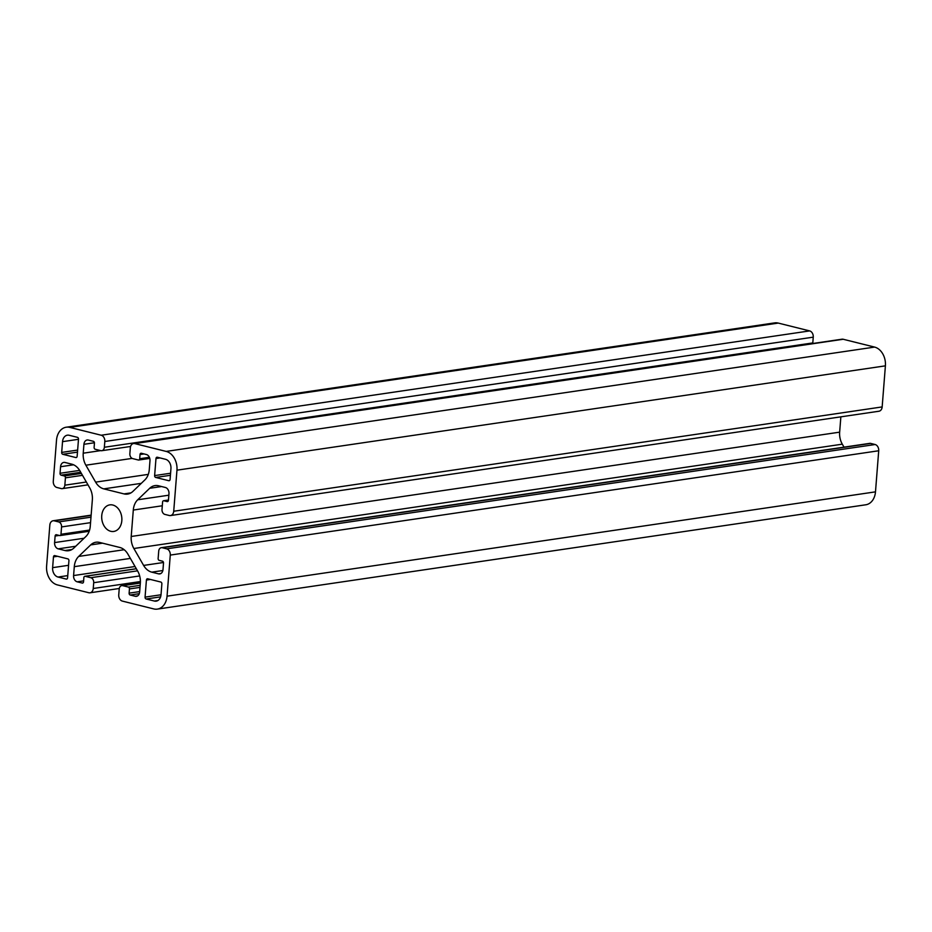 <?xml version="1.0" encoding="UTF-8"?>
<svg xmlns="http://www.w3.org/2000/svg" width="932" height="932" viewBox="0 0 932 932"><rect width="100%" height="100%" fill="white"/><g stroke="black" fill="none" stroke-linecap="round" stroke-linejoin="round"><path stroke-width="1.4" d="M121.824 520.662A13.421 10.007 81.6 0 1 113.739 531.45A13.421 10.007 81.6 0 1 101.739 515.664A13.421 10.007 81.6 0 1 109.825 504.876A13.421 10.007 81.6 0 1 121.824 520.662M161.865 583.91L161.026 594.674A8.05 6 81.6 0 1 156.18 601.14A8.05 6 81.6 0 1 154.386 601.047L146.149 598.996A1.608 1.2 81.6 0 1 145.066 597.121L146.417 580.053A1.608 1.2 81.6 0 1 147.745 578.784L160.793 582.034A1.608 1.2 81.6 0 1 161.865 583.91M170.94 468.668L170.09 479.432A1.608 1.2 81.6 0 1 168.762 480.702L155.714 477.452A1.608 1.2 81.6 0 1 154.63 475.576L155.982 458.521A1.608 1.2 81.6 0 1 157.31 457.239L165.535 459.29A8.05 6 81.6 0 1 170.94 468.668M68.921 560.749L67.582 577.805A1.608 1.2 81.6 0 1 66.254 579.087L58.029 577.036A8.05 6 81.6 0 1 52.623 567.658L53.474 556.893A1.608 1.2 81.6 0 1 54.802 555.623L67.85 558.874A1.608 1.2 81.6 0 1 68.921 560.749M78.498 439.205L77.146 456.272A1.608 1.2 81.6 0 1 75.818 457.542L62.77 454.292A1.608 1.2 81.6 0 1 61.687 452.416L62.537 441.652A8.05 6 81.6 0 1 67.384 435.186A8.05 6 81.6 0 1 69.178 435.279L77.414 437.329A1.608 1.2 81.6 0 1 78.498 439.205M157.345 609.109A16.112 12.011 -98.4 0 0 167.049 596.177L875.486 491.851A16.112 12.011 -98.4 0 1 865.781 504.783L157.345 609.109A16.112 12.011 -98.4 0 1 153.757 608.922L122.348 601.093A5.371 4.008 81.6 0 1 118.748 594.837L119.203 589.071A4.299 3.204 81.6 0 1 121.789 585.611A4.299 3.204 81.6 0 1 122.744 585.669L128.36 587.067A1.608 1.2 81.6 0 1 129.443 588.942L129.117 593.136L139.672 591.587M167.049 596.177L170.276 555.088A5.371 4.008 81.6 0 0 166.677 548.843L162.261 547.736A4.299 3.204 81.6 0 0 161.306 547.69A4.299 3.204 81.6 0 0 158.72 551.138L158.137 558.489A1.608 1.2 81.6 0 0 159.221 560.365L162.436 561.169A1.608 1.2 81.6 0 1 163.508 563.045L162.995 569.603A5.371 4.008 81.6 0 1 159.768 573.914A5.371 4.008 81.6 0 1 158.568 573.856L160.887 573.506M162.855 570.524L151.776 572.155L158.568 573.856M151.776 572.155A16.112 12.011 81.6 0 1 143.621 565.421L133.87 548.505A16.112 12.011 81.6 0 1 131.214 536.483L133.299 510.049A16.112 12.011 81.6 0 1 137.703 499.785L149.691 488.286A16.112 12.011 81.6 0 1 154.98 485.607A16.112 12.011 81.6 0 1 158.568 485.793L165.36 487.483A5.371 4.008 81.6 0 1 168.972 493.739L168.447 500.298A1.608 1.2 81.6 0 1 167.119 501.579L167.818 501.474M144.076 453.942L140.021 454.536L139.695 458.742A1.608 1.2 81.6 0 1 138.355 460.012L132.74 458.614A4.299 3.204 81.6 0 1 129.863 453.616L130.317 447.838A5.371 4.008 81.6 0 1 133.544 443.527A5.371 4.008 81.6 0 1 134.744 443.585L166.152 451.414A16.112 12.011 -98.4 0 1 176.964 470.171L173.725 511.249A5.371 4.008 81.6 0 1 170.498 515.559A5.371 4.008 81.6 0 1 169.298 515.501L164.882 514.406A4.299 3.204 81.6 0 1 162.005 509.396L162.587 502.045A1.608 1.2 81.6 0 1 163.915 500.775L167.119 501.579M140.021 454.536A1.608 1.2 81.6 0 1 141.349 453.267L146.371 454.513A5.371 4.008 81.6 0 1 149.97 460.769L149.271 469.658A16.112 12.011 81.6 0 1 144.868 479.91L132.88 491.42A16.112 12.011 81.6 0 1 127.591 494.088A16.112 12.011 81.6 0 1 124.003 493.902L103.778 488.869A16.112 12.011 81.6 0 1 95.623 482.135L85.872 465.208A16.112 12.011 81.6 0 1 83.228 453.197L100.679 450.622M94.447 442.758L83.927 444.308L83.228 453.197M83.927 444.308A5.371 4.008 81.6 0 1 87.154 439.997A5.371 4.008 81.6 0 1 88.354 440.055L93.375 441.302A1.608 1.2 81.6 0 1 94.447 443.178L94.12 447.383A1.608 1.2 81.6 0 0 95.204 449.259L100.819 450.657A4.299 3.204 81.6 0 0 101.774 450.704A4.299 3.204 81.6 0 0 104.361 447.255L812.797 342.929L813.252 337.163A5.371 4.008 -98.4 0 0 809.652 330.907L778.243 323.078A16.112 12.011 -98.4 0 0 774.655 322.891L66.219 427.217A16.112 12.011 -98.4 0 0 56.514 440.149L53.287 481.238A5.371 4.008 81.6 0 0 56.887 487.483L61.302 488.589A4.299 3.204 81.6 0 0 62.258 488.636A4.299 3.204 81.6 0 0 64.844 485.188L65.426 477.836A1.608 1.2 81.6 0 0 64.343 475.961L81.41 473.444M66.219 427.217A16.112 12.011 -98.4 0 1 69.795 427.404L101.215 435.232A5.371 4.008 81.6 0 1 104.815 441.488L104.361 447.255M80.734 472.279L61.128 475.157L64.343 475.961M61.128 475.157A1.608 1.2 81.6 0 1 60.044 473.281L79.639 470.404M73.605 464.8L60.568 466.722L60.044 473.281M60.568 466.722A5.371 4.008 81.6 0 1 63.795 462.412A5.371 4.008 81.6 0 1 64.995 462.47L71.787 464.171A16.112 12.011 81.6 0 1 79.942 470.905L89.693 487.82A16.112 12.011 81.6 0 1 92.35 499.843L90.264 526.277A16.112 12.011 81.6 0 1 85.861 536.541L73.873 548.039A16.112 12.011 81.6 0 1 68.584 550.719A16.112 12.011 81.6 0 1 64.995 550.532L71.962 549.507M75.737 546.257L58.192 548.843L64.995 550.532M58.192 548.843A5.371 4.008 81.6 0 1 54.592 542.587L84.078 538.242M59.159 535.434L55.116 536.028L54.592 542.587M55.116 536.028A1.608 1.2 81.6 0 1 56.444 534.747L59.648 535.551A1.608 1.2 81.6 0 0 60.976 534.281L89.589 530.063M83.612 580.869L77.193 581.813L82.214 583.059A1.608 1.2 81.6 0 0 83.542 581.789L83.868 577.584A1.608 1.2 81.6 0 1 85.196 576.314L90.823 577.712A4.299 3.204 81.6 0 1 93.701 582.71L93.247 588.488A5.371 4.008 81.6 0 1 90.02 592.799A5.371 4.008 81.6 0 1 88.82 592.74L57.4 584.912A16.112 12.011 -98.4 0 1 46.6 566.155L49.839 525.077A5.371 4.008 81.6 0 1 53.066 520.767A5.371 4.008 81.6 0 1 54.266 520.825L58.681 521.92A4.299 3.204 81.6 0 1 61.559 526.93L60.976 534.281M77.193 581.813A5.371 4.008 81.6 0 1 73.593 575.557L135.035 566.516M130.364 558.408L74.292 566.668L73.593 575.557M74.292 566.668A16.112 12.011 81.6 0 1 78.696 556.416L90.684 544.905A16.112 12.011 81.6 0 1 95.973 542.226A16.112 12.011 81.6 0 1 99.561 542.424L119.785 547.457A16.112 12.011 81.6 0 1 127.94 554.191L137.691 571.118A16.112 12.011 81.6 0 1 140.336 583.129L139.637 592.018A5.371 4.008 81.6 0 1 136.41 596.329A5.371 4.008 81.6 0 1 135.21 596.27L137.528 595.921M139.287 593.684L130.189 595.012L135.21 596.27M130.189 595.012A1.608 1.2 81.6 0 1 129.117 593.136M812.727 343.512A4.299 3.204 -98.4 0 0 812.797 342.929M170.498 515.559L878.934 411.233A5.371 4.008 -98.4 0 0 882.161 406.923L885.4 365.845A16.112 12.011 -98.4 0 0 874.6 347.088L843.18 339.26A5.371 4.008 -98.4 0 0 841.98 339.201L133.544 443.527M844.019 447.15L842.307 444.18A16.112 12.011 81.6 0 1 839.65 432.157L840.862 416.849M875.486 491.851L878.713 450.762A5.371 4.008 -98.4 0 0 875.113 444.517L870.698 443.411A4.299 3.204 -98.4 0 0 869.742 443.364L161.306 547.69M154.386 601.047L157.869 600.534M161.015 594.767L145.066 597.121M146.417 580.053L150.46 579.459M146.149 598.996L160.595 596.864M170.579 473.235L154.63 475.576M155.982 458.521L160.024 457.915M169.461 480.597L168.762 480.702M155.714 477.452L170.416 475.285M68.572 565.305L52.623 567.658M53.474 556.893L57.516 556.299M67.756 575.603L58.029 577.036M66.953 578.982L66.254 579.087M78.486 439.31L62.537 441.652M77.636 450.063L61.687 452.416M76.517 457.437L75.818 457.542M62.77 454.292L77.472 452.125M102.543 543.158L90.684 544.905M78.696 556.416L124.189 549.717M69.795 427.404L778.243 323.078M101.215 435.232L809.652 330.907M132.158 458.393L85.872 465.208M95.623 482.135L148.293 474.376M141.291 483.347L103.778 488.869M124.003 493.902L130.969 492.877M843.18 339.26L134.744 443.585M166.152 451.414L874.6 347.088M176.964 470.171L885.4 365.845M173.725 511.249L882.161 406.923M161.551 486.539L149.691 488.286M137.703 499.785L168.855 495.195M162.285 505.773L133.299 510.049M131.214 536.483L839.65 432.157M842.307 444.18L133.87 548.505M143.621 565.421L163.484 562.497M878.713 450.762L170.276 555.088M140.406 581.545L93.247 588.488M54.266 520.825L91.126 515.396M104.815 441.488L813.252 337.163M875.113 444.517L166.677 548.843M139.672 575.941L93.701 582.71M58.681 521.92L90.986 517.167M870.698 443.411L162.261 547.736M82.214 583.059L82.913 582.954M137.528 570.838L90.823 577.712M61.559 526.93L90.555 522.654M86.35 482.019L64.844 485.188M122.744 585.669L140.348 583.071M136.34 568.776L85.196 576.314M82.494 475.32L65.426 477.836M128.36 587.067L140.161 585.331M139.998 587.381L129.443 588.942M139.695 458.742L149.365 457.309M163.915 500.775L168.471 500.1M119.273 588.488L90.02 592.799M91.138 515.151L53.066 520.767M87.981 484.85L62.258 488.636M130.573 446.475L101.774 450.704M140.359 582.884L121.789 585.611M136.305 568.718L84.847 576.291M89.192 531.275L60.009 535.574M149.761 458.404L138.717 460.035M168.471 500.03L163.554 500.752"/></g></svg>
